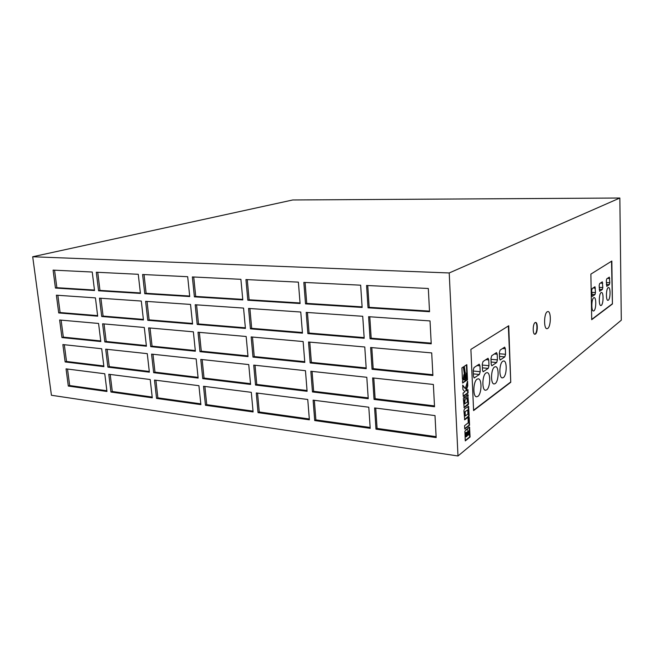 <?xml version="1.0" encoding="UTF-8"?>
<svg xmlns="http://www.w3.org/2000/svg" width="654" height="654" viewBox="0 0 654 654"><rect width="100%" height="100%" fill="white"/><g stroke="black" fill="none" stroke-linecap="round" stroke-linejoin="round"><path stroke-width="0.98" d="M547.709 328.455C551.028 326.575 551.257 311.296 547.954 311.541L547.243 311.762C543.907 313.47 543.638 328.978 546.948 328.7L547.709 328.455M593.93 310.822C596.227 309.465 596.432 297.374 594.151 297.611L593.701 297.758C591.388 299.017 591.159 311.239 593.448 310.985L593.93 310.822M601.288 305.393C603.495 304.094 603.699 292.224 601.5 292.461L601.083 292.6C598.868 293.801 598.647 305.81 600.846 305.549L601.288 305.393M608.343 300.194C610.46 298.96 610.656 287.294 608.547 287.531L608.155 287.662C606.029 288.806 605.817 300.603 607.926 300.341L608.343 300.194M503.376 377.562C506.924 375.363 507.234 360.812 503.727 360.951L502.762 361.253C499.19 363.289 498.83 378.053 502.354 377.898L503.376 377.562M495.184 383.604C498.855 381.315 499.182 366.559 495.552 366.681L494.53 367C490.835 369.118 490.459 384.102 494.097 383.955L495.184 383.604M477.829 396.398C481.769 393.929 482.129 378.74 478.246 378.821L477.085 379.181C473.12 381.47 472.695 396.896 476.594 396.79L477.829 396.398M486.674 389.874C490.475 387.503 490.819 372.527 487.066 372.633L485.979 372.968C482.153 375.167 481.753 390.373 485.521 390.25L486.674 389.874M535.43 334.063C537.776 332.755 537.94 322.283 535.61 322.447L535.086 322.602C532.724 323.836 532.544 334.415 534.874 334.243L535.43 334.063M534.686 334.202L535.054 334.039C537.294 332.796 537.613 322.888 535.43 322.455M465.55 378.682C466.588 376.933 466.621 375.486 465.648 374.333L465.362 374.423C464.324 376.164 464.291 377.611 465.256 378.764L465.55 378.682M465.051 378.682L465.803 377.374M465.918 376.72L465.435 374.374M619.845 198.023L621.3 320.198L457.996 455.977L51.429 395.269L32.7 256.752L292.714 199.977L619.845 198.023L449.208 272.963L32.7 256.752M510.758 382.296L508.73 325.757L470.896 349.391L473.594 410.581L510.758 382.296L508.346 325.994M612.43 303.987L611.842 261.036L590.881 274.108L591.707 319.692L612.43 303.987L611.523 261.232M466.367 429.245L464.88 431.297L465.288 440.894L470.087 436.995L469.539 427.152L467.724 428.174L467.258 430.275L466.367 429.245M464.741 428.975L469.556 425.19L469.196 417.309L468.043 418.2L468.248 422.819L464.585 425.672L464.741 428.975M464.446 408.995L463.899 410.777L464.724 419.794L468.771 416.696L469.106 415.159L468.599 406.412L464.446 408.995M464.463 419.664L468.616 416.009L468.182 406.363L468.599 406.412L468.117 406.281M465.19 396.422L463.702 397.558L463.367 398.654L464.168 407.671L468.019 404.875L468.55 403.616L467.774 394.632L466.286 395.645L466.433 398.981L467.201 398.425L467.357 401.948L464.741 403.861L465.19 396.422M466.114 390.928L467.782 385.835L467.569 381.118L465.337 388.639L462.713 385.141L462.918 389.563L464.896 391.779L463.081 393.07L463.236 396.414L468.101 392.94L467.945 389.629L465.689 390.879L467.357 385.795L467.201 382.353M464.855 380.039L464.152 378.821L462.517 380.783L462.615 383.064L467.504 379.721L466.817 364.662L464.283 366.322L465.272 373.123L466.204 373.181L466.809 374.513L466.727 377.84L465.419 380.097L464.43 379.999L463.858 379.181M464.332 374.709L464.732 373.769L463.702 366.698L461.912 367.859L462.452 379.434L463.972 377.62L464.332 374.709L463.907 374.66L464.307 373.728L463.318 366.951M457.996 455.977L449.208 272.963M198.137 378.069L196.159 358.915L151.573 354.116L153.657 372.674L198.137 378.069M195.366 351.206L193.371 331.831L148.621 327.875L150.731 346.645L195.366 351.206M192.562 324.032L190.543 304.429L145.629 301.339L147.771 320.321L192.562 324.032M189.725 296.548L187.682 276.707L142.605 274.5L144.771 293.703L189.725 296.548M152.284 397.82L150.207 379.516L108.777 374.268L110.951 392.032L152.284 397.82M149.365 372.159L147.273 353.651L105.711 349.171L107.902 367.131L149.365 372.159M146.422 346.203L144.297 327.49L102.604 323.804L104.828 341.952L146.422 346.203M143.447 319.969L141.297 301.044L99.473 298.159L101.713 316.503L143.447 319.969M309.383 419.819L307.756 399.48L256.254 392.956L258.044 412.633L309.383 419.819M370.213 428.337L368.799 407.213L313.111 400.158L314.721 420.571L370.213 428.337M94.528 290.523L92.247 272.031L53.088 270.118L55.443 288.054L94.528 290.523M97.683 316.176L95.427 297.881L56.375 295.191L58.713 312.939L97.683 316.176M140.438 293.425L138.264 274.288L96.302 272.236L98.566 290.785L140.438 293.425M106.954 391.476L104.771 373.761L66.054 368.856L68.31 386.064L106.954 391.476M103.896 366.641L101.689 348.745L62.858 344.56L65.147 361.94L103.896 366.641M100.806 341.543L98.574 323.452L59.637 320.002L61.942 337.57L100.806 341.543M242.798 299.9L240.901 279.315L192.358 276.936L194.393 296.842L242.798 299.9M245.422 328.414L243.55 308.083L195.203 304.756L197.206 324.425L245.422 328.414M248.013 356.594L246.166 336.499L198.007 332.24L199.993 351.68L248.013 356.594M250.572 384.429L248.749 364.58L200.786 359.414L202.748 378.633L250.572 384.429M300.088 303.521L298.379 282.136L245.945 279.56L247.825 300.219L300.088 303.521M302.459 333.148L300.766 312.023L248.569 308.426L250.425 328.831L302.459 333.148M304.797 362.398L303.129 341.543L251.161 336.941L253 357.1L304.797 362.398M307.102 391.288L305.459 370.687L253.727 365.12L255.534 385.034L307.102 391.288M362.136 307.445L360.648 285.185L303.832 282.397L305.524 303.865L362.136 307.445M364.196 338.257L362.725 316.291L306.195 312.399L307.87 333.589L364.196 338.257M366.224 368.676L364.777 346.988L308.533 342.017L310.176 362.945L366.224 368.676M368.235 398.703L366.804 377.293L310.838 371.268L312.465 391.934L368.235 398.703M429.539 311.705L428.321 288.496L366.567 285.471L368.03 307.813L429.539 311.705M431.231 343.816L430.03 320.926L368.611 316.691L370.058 338.747L431.231 343.816M432.899 375.494L431.705 352.915L370.63 347.511L372.061 369.273L432.899 375.494M434.534 406.747L433.365 384.462L372.625 377.922L374.039 399.406L434.534 406.747M253.106 411.938L251.299 392.326L203.525 386.277L205.47 405.267L253.106 411.938M200.876 404.63L198.922 385.688L154.491 380.064L156.559 398.417L200.876 404.63M436.161 437.575L435 415.592L374.595 407.941L375.985 429.147L436.161 437.575M462.427 378.911L463.547 377.571L463.907 374.66M463.8 375.028L464.226 375.069M463.711 375.421L464.136 375.461M463.637 375.821L464.062 375.862M463.588 376.238L464.013 376.279M463.547 376.663L463.972 376.704M463.539 377.088L463.964 377.129M463.547 377.571L463.972 377.62M464.307 373.728L464.732 373.769M464.16 374.006L464.585 374.047M464.029 374.325L464.454 374.366M465.035 380.121L464.43 379.999M462.607 382.737L467.079 379.68L466.931 376.361M466.858 374.791L466.408 364.932M467.079 379.68L467.504 379.721M463.956 379.41L464.381 379.451M464.095 379.655L464.52 379.704M464.258 379.86L464.683 379.9M464.969 375.821L465.059 377.873L465.942 377.276L465.852 375.233L464.659 375.797M464.569 376.328L465.059 377.873M464.683 375.69L465.852 375.233M463.22 396.079L467.675 392.899L467.545 389.915M467.675 392.899L468.101 392.94M465.337 388.639L462.738 385.697M467.357 385.795L467.782 385.835M464.741 403.861L464.16 400.273L464.92 399.725L464.79 396.716M464.92 399.725L465.346 399.774M464.16 400.273L464.585 400.322M466.416 398.638L467.201 398.425M463.915 407.54L468.076 403.984L467.585 394.722M467.659 394.828L468.084 394.869M467.749 395.147L468.174 395.196M467.798 395.596L468.223 395.645M468.141 403.085L468.558 403.134M468.133 403.567L468.55 403.616M468.076 403.984L468.493 404.033M467.962 404.336L468.387 404.385M467.806 404.622L468.223 404.671M467.602 404.826L468.019 404.875M463.956 407.524L464.381 407.573M468.272 406.674L468.697 406.723M468.321 407.115L468.738 407.164M468.681 415.11L469.106 415.159M468.673 415.584L469.098 415.642M468.616 416.009L469.041 416.058M468.509 416.361L468.926 416.41M468.346 416.647L468.771 416.696M468.141 416.86L468.566 416.909M464.52 419.639L464.937 419.688M465.117 411.946L465.305 415.985L467.904 414.007L467.724 409.993L464.692 411.897L464.88 415.936L465.305 415.985M464.692 411.897L467.724 409.993M464.724 428.599L469.139 425.133L468.795 417.62M469.139 425.133L469.556 425.19M467.258 430.275L466.425 429.22M466.555 429.474L466.981 429.531M465.272 440.51L469.67 436.937L469.073 427.037M469.122 427.103L469.539 427.152M469.212 427.405L469.629 427.463M469.261 427.855L469.678 427.904M469.67 436.937L470.087 436.995M467.046 436.079L466.727 432.376L466.032 432.915L466.212 436.749L467.046 436.079M466.163 432.425L465.615 432.858L466.032 432.915M465.615 432.858L465.787 436.692L466.212 436.749M467.97 435.335L468.885 434.591L468.714 430.7L467.823 431.534L467.97 435.335L467.545 435.278L467.381 431.73L467.806 431.787M467.994 431.264L468.714 430.7M375.748 408.088L377.08 428.427L436.112 436.659M377.08 428.427L375.985 429.147M155.889 380.236L157.867 397.853L200.794 403.837M157.867 397.853L156.559 398.417M204.882 386.449L206.738 404.671L253.024 411.121M206.738 404.671L205.47 405.267M373.786 378.045L375.134 398.736L434.493 405.905M375.134 398.736L374.039 399.406M371.799 347.609L373.172 368.66L432.858 374.734M373.172 368.66L372.061 369.273M369.788 316.773L371.186 338.192L431.199 343.137M371.186 338.192L370.058 338.747M367.744 285.528L369.167 307.315L429.514 311.108M369.167 307.315L368.03 307.813M312.072 371.398L313.642 391.313L368.177 397.894M313.642 391.313L312.465 391.934M309.775 342.124L311.369 362.373L366.175 367.949M311.369 362.373L310.176 362.945M307.454 312.481L309.064 333.066L364.147 337.611M309.064 333.066L307.87 333.589M305.099 282.463L306.734 303.391L362.095 306.873M306.734 303.391L305.524 303.865M255.035 365.259L256.769 384.438L307.045 390.512M256.769 384.438L255.534 385.034M252.477 337.063L254.243 356.561L304.739 361.695M254.243 356.561L253 357.1M249.893 308.516L251.684 328.333L302.41 332.518M251.684 328.333L250.425 328.831M247.269 279.626L249.1 299.769L300.047 302.974M249.1 299.769L247.825 300.219M202.143 359.561L204.032 378.069L250.507 383.685M204.032 378.069L202.748 378.633M199.372 332.363L201.293 351.165L247.948 355.915M201.293 351.165L199.993 351.68M196.568 304.846L198.514 323.951L245.364 327.817M198.514 323.951L197.206 324.425M193.731 277.01L195.71 296.417L242.748 299.377M195.71 296.417L194.393 296.842M61.1 320.133L63.332 337.129L100.732 340.938M63.332 337.129L61.942 337.57M64.321 344.715L66.52 361.466L103.814 365.97M66.52 361.466L65.147 361.94M67.509 369.044L69.676 385.549L106.864 390.732M69.676 385.549L68.31 386.064M97.748 272.301L99.956 290.401L140.381 292.935M99.956 290.401L98.566 290.785M57.846 295.297L60.111 312.538L97.618 315.629M60.111 312.538L58.713 312.939M54.56 270.192L56.857 287.686L94.462 290.049M56.857 287.686L55.443 288.054M314.345 400.313L315.882 419.893L370.156 427.463M315.882 419.893L314.721 420.571M257.553 393.119L259.27 411.995L309.317 418.977M259.27 411.995L258.044 412.633M100.912 298.257L103.087 316.086L143.381 319.405M103.087 316.086L101.713 316.503M104.043 323.934L106.185 341.494L146.349 345.582M106.185 341.494L104.828 341.952M107.142 349.326L109.251 366.624L149.292 371.464M109.251 366.624L107.902 367.131M110.207 374.448L112.284 391.493L152.194 397.06M112.284 391.493L110.951 392.032M144.027 274.574L146.128 293.303L189.676 296.033M146.128 293.303L144.771 293.703M147.044 301.437L149.112 319.88L192.505 323.452M149.112 319.88L147.771 320.321M150.028 327.997L152.063 346.162L195.301 350.56M152.063 346.162L150.731 346.645M152.971 354.264L154.982 372.151L198.064 377.35M154.982 372.151L153.657 372.674M591.698 319.43L612.111 303.971M609.806 282.724L609.348 277.132L606.765 278.833L606.315 280.754L606.773 286.362L609.365 284.604L609.806 282.724L606.348 282.577M602.8 287.531L602.318 281.833L599.62 283.607L599.154 285.577L599.636 291.292L602.342 289.46L602.8 287.531L599.187 287.376M595.483 292.551L594.985 286.738L592.148 288.594L591.674 290.613L592.181 296.442L595.009 294.529L595.483 292.551L591.707 292.379M473.578 410.23L510.365 382.255M474.044 367.532L473.218 370.368L473.48 376.312L474.199 377.947L479.39 374.472L480.2 371.701L479.946 365.831L479.227 364.164L474.044 367.532M483.061 361.498L482.268 364.27L482.513 370.107L483.208 371.725L488.203 368.382L488.979 365.676L488.742 359.913L488.048 358.261L483.061 361.498M497.204 354.215L496.525 352.588L491.743 355.702L490.974 358.408L491.203 364.147L491.882 365.733L496.672 362.52L497.424 359.872L497.204 354.215L494.334 353.969M504.831 356.88L505.55 354.296L505.346 348.729L504.692 347.127L500.089 350.119L499.354 352.768L499.566 358.4L500.22 359.978L504.831 356.88L499.493 356.414M499.386 353.765L505.55 354.296M499.983 359.855L500.465 359.904M502.517 348.5L505.346 348.729M491.007 359.299L497.424 359.872M491.121 362.014L496.672 362.52M491.628 365.611L492.135 365.66M485.832 359.651L488.742 359.913M482.3 365.055L488.979 365.676M482.415 367.834L488.203 368.382M482.946 371.586L483.486 371.636M476.995 365.553L479.946 365.831M473.243 371.022L480.2 371.701M473.365 373.875L479.39 374.472M473.913 377.799L474.493 377.857M593.047 287.997L595.402 288.103M591.739 294.374L595.009 294.529M607.468 278.359L609.741 278.449M606.372 284.474L609.365 284.604M600.413 283.076L602.726 283.174M599.219 289.321L602.342 289.46"/></g></svg>
